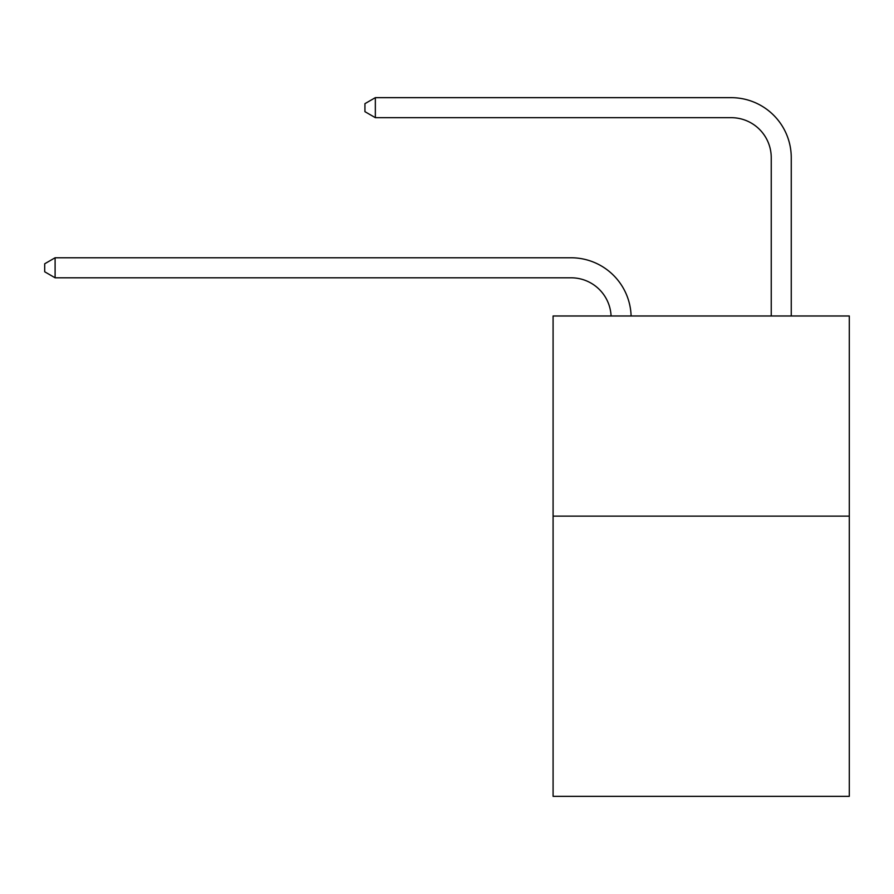 <?xml version="1.0" encoding="UTF-8"?>
<svg xmlns="http://www.w3.org/2000/svg" width="894" height="894" viewBox="0 0 894 894"><rect width="100%" height="100%" fill="white"/><g stroke="black" fill="none" stroke-linecap="round" stroke-linejoin="round"><path stroke-width="1.34" d="M849.3 516.129L849.3 796.342L553.084 796.342L553.084 315.984L849.3 315.984L849.3 516.129L553.084 516.129M571.087 277.799A40.029 40.029 0 0 1 611.083 315.984A40.029 40.029 0 0 0 571.087 277.799A40.029 40.029 0 0 1 611.083 315.984A40.029 40.029 0 0 0 571.087 277.799A40.029 40.029 0 0 1 611.083 315.984A40.029 40.029 0 0 0 571.087 277.799L55.104 277.799L44.7 271.787L44.7 263.786L55.104 257.774L571.087 257.774A60.043 60.043 0 0 1 631.108 315.984M771.243 315.984L771.243 157.702A40.029 40.029 0 0 0 731.214 117.673L375.346 117.673L364.942 111.672L364.942 103.659L375.346 97.658L731.214 97.658A60.043 60.043 0 0 1 791.257 157.702L791.257 315.984M55.104 277.799L55.104 257.774L571.087 257.774M771.243 157.702A40.029 40.029 0 0 0 731.214 117.673A40.029 40.029 0 0 1 771.243 157.702A40.029 40.029 0 0 0 731.214 117.673A40.029 40.029 0 0 1 771.243 157.702A40.029 40.029 0 0 0 731.214 117.673M375.346 117.673L375.346 97.658L731.214 97.658"/></g></svg>
